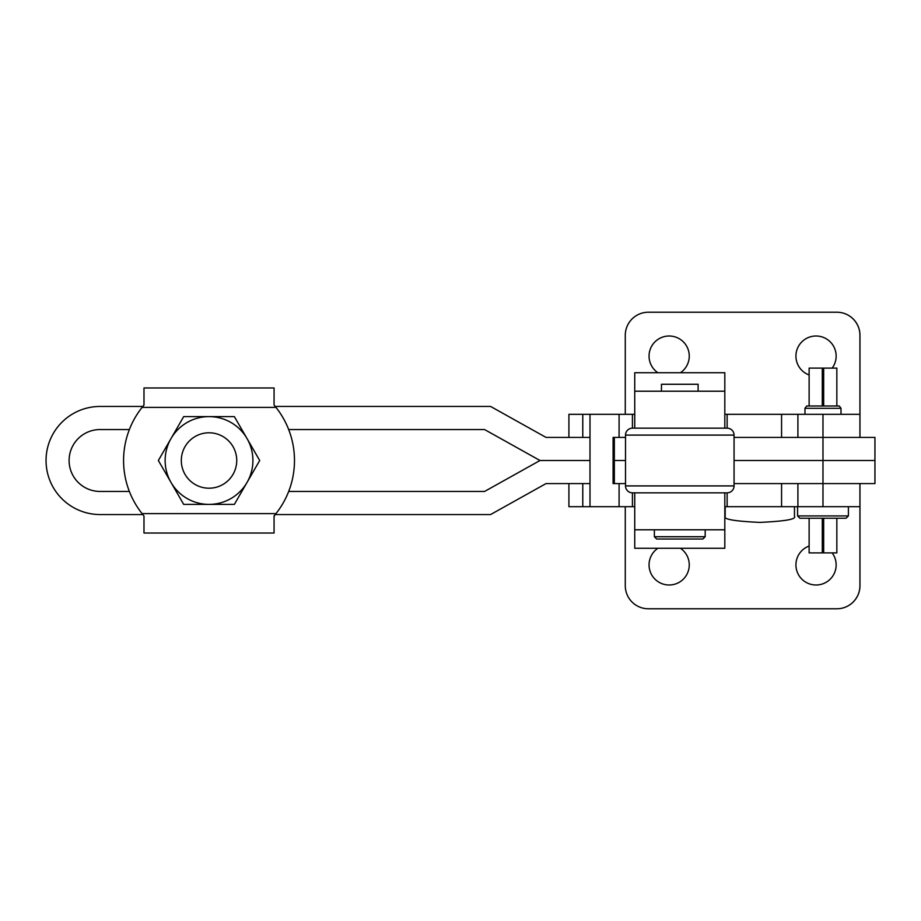<?xml version="1.0" encoding="UTF-8"?>
<svg xmlns="http://www.w3.org/2000/svg" width="921" height="921" viewBox="0 0 921 921"><rect width="100%" height="100%" fill="white"/><g stroke="black" fill="none" stroke-linecap="round" stroke-linejoin="round"><path stroke-width="1.38" d="M702.873 539.027L656.685 539.027L654.37 536.724L705.187 536.724L702.873 539.027M698.118 391.206L698.118 384.276L661.451 384.276L661.451 391.206M634.742 529.794L724.815 529.794L724.815 548.271L634.742 548.271L634.742 492.839M724.815 529.794L724.815 492.839M632.428 492.839A6.931 6.931 0 0 1 625.509 485.908L734.06 485.908A6.931 6.931 0 0 1 727.13 492.839A6.931 6.931 0 0 0 734.06 485.908A6.931 6.931 0 0 1 727.13 492.839L632.428 492.839L632.428 506.688L568.913 506.688L568.913 483.594M634.742 414.312L632.428 414.312L632.428 428.161A6.931 6.931 0 0 0 625.509 435.092L625.509 485.908M632.428 428.161L727.13 428.161A6.931 6.931 0 0 1 734.06 435.092L625.509 435.092M734.06 485.908L734.06 435.092A6.931 6.931 0 0 0 727.13 428.161L727.13 414.312L724.815 414.312M724.815 391.206L634.742 391.206L634.742 372.729L724.815 372.729L724.815 428.161M634.742 391.206L634.742 428.161M859.938 483.594L859.938 506.688L724.815 506.688M634.742 506.688L632.428 506.688M625.509 483.594L613.087 483.594L613.087 437.406L625.509 437.406M632.428 414.312L589.993 414.312L589.993 506.688M614.342 437.406L614.342 483.594M809.122 546.038A20.089 20.089 0 0 0 816.052 584.996A20.089 20.089 0 0 0 832.158 552.888M657.882 548.271A20.089 20.089 0 0 0 669.153 584.996A20.089 20.089 0 0 0 680.435 548.271M832.158 368.112A20.089 20.089 0 0 0 816.052 336.004A20.089 20.089 0 0 0 809.122 374.962M680.435 372.729A20.089 20.089 0 0 0 669.153 336.004A20.089 20.089 0 0 0 657.882 372.729M848.391 515.933L797.574 515.933L799.889 518.247L846.077 518.247L848.391 515.933L848.391 506.688M823.673 518.247L823.673 552.888L822.292 552.888L822.292 518.247M809.122 518.247L809.122 552.888L822.292 552.888M836.844 518.247L836.844 552.888L823.673 552.888M809.122 405.988L809.122 368.112L822.292 368.112L822.292 405.988M822.292 368.112L836.844 368.112L836.844 405.988M804.966 408.302L841 408.302L839.261 405.988L806.704 405.988L804.966 408.302L804.966 414.312M725.184 506.688L725.184 516.462C723.215 519.26 734.762 521.24 759.825 522.391C784.888 521.24 796.435 519.26 794.466 516.462L794.466 506.688M625.278 506.688L625.278 585.687A23.094 23.094 0 0 0 648.372 608.781L836.844 608.781A23.094 23.094 0 0 0 859.961 585.687L859.961 483.594M859.961 437.406L859.961 335.313A23.094 23.094 0 0 0 836.867 312.219A23.094 23.094 0 0 1 859.938 335.313L859.938 437.406M859.938 506.688L859.938 585.687A23.094 23.094 0 0 1 836.844 608.781M625.278 414.312L625.278 335.313A23.094 23.094 0 0 1 648.372 312.219L836.844 312.219M859.938 414.312L727.13 414.312M589.993 414.312L568.913 414.312L568.913 437.406M823.673 368.112L823.673 405.988M181.31 460.5A27.711 27.711 0 0 0 209.021 488.211A27.711 27.711 0 0 0 236.743 460.5A27.711 27.711 0 0 0 209.021 432.789A27.711 27.711 0 0 0 181.31 460.5A27.711 27.711 0 0 0 209.021 488.211A27.711 27.711 0 0 0 236.743 460.5A27.711 27.711 0 0 0 209.021 432.789A27.711 27.711 0 0 0 181.31 460.5M142.824 514.551L142.087 513.619A85.457 85.457 0 0 1 142.087 407.381L143.987 405.067L142.824 406.449L100.055 406.449A54.051 54.051 0 0 0 46.05 460.5A54.051 54.051 0 0 0 100.055 514.551L142.824 514.551L143.918 515.864M274.067 516.393L275.218 514.551L274.067 515.933L274.067 533.029L143.987 533.029L143.987 516.393M274.067 515.933L275.966 513.619A85.457 85.457 0 0 0 275.966 407.381L274.067 405.067L275.218 406.449L490.582 406.449L546.015 437.406L589.993 437.406M274.067 404.607L274.067 387.971L143.987 387.971L143.987 404.607M171.018 482.443A43.886 43.886 0 0 0 247.035 482.443A43.886 43.886 0 0 0 209.021 416.614A43.886 43.886 0 0 0 171.018 482.443L158.354 460.5L183.693 416.614L234.36 416.614L259.699 460.5L234.36 504.386L183.693 504.386L171.018 482.443M797.574 460.5L848.391 460.5M129.366 491.446L100.055 491.446A30.946 30.946 0 0 1 69.098 460.5A30.946 30.946 0 0 1 100.055 429.554L129.366 429.554M734.06 437.406L874.95 437.406L874.95 460.5L734.06 460.5L874.95 460.5L874.95 483.594L734.06 483.594M275.218 514.551L490.582 514.551L546.015 483.594L589.993 483.594M288.687 429.554L484.573 429.554L539.994 460.5L589.993 460.5L539.994 460.5L484.573 491.446L288.687 491.446M614.342 460.5L625.509 460.5L614.342 460.5M619.085 483.594L619.085 506.688M619.085 414.312L619.085 437.406M582.774 506.688L582.774 483.594M822.983 506.688L822.983 414.312M797.908 506.688L797.908 483.594M781.572 506.688L781.572 483.594M781.572 414.312L781.572 437.406M797.908 414.312L797.908 437.406M582.774 414.312L582.774 437.406M142.087 513.619L275.966 513.619M275.966 407.381L142.087 407.381M705.187 529.794L705.187 536.724M654.37 529.794L654.37 536.724M727.13 492.839L727.13 506.688M841 408.302L841 414.312M797.574 506.688L797.574 515.933"/></g></svg>
